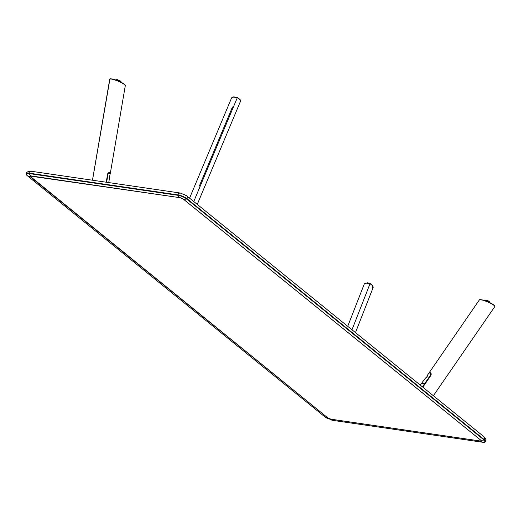 <?xml version="1.0" encoding="UTF-8"?>
<svg xmlns="http://www.w3.org/2000/svg" width="521" height="521" viewBox="0 0 521 521"><rect width="100%" height="100%" fill="white"/><g stroke="black" fill="none" stroke-linecap="round" stroke-linejoin="round"><path stroke-width="0.78" d="M485.585 441.593A7.027 1.921 -157.9 0 0 484.4 439.737L484.087 440.017L186.733 199.029A6.78 1.85 -157.9 0 0 177.921 195.303L28.811 173.526L28.798 173.115L177.908 194.887L28.805 173.109L28.811 173.526A6.78 1.85 -157.9 0 0 27.352 175.753L324.707 416.741A6.78 1.85 -157.9 0 0 326.836 418.122A6.78 1.85 22.1 0 1 324.707 416.741L27.352 175.753A6.78 1.85 22.1 0 1 28.811 173.526L177.921 195.303A14.047 9.033 98.3 0 0 179.94 197.68A2.638 0.723 22.1 0 1 183.366 199.126A14.047 10.055 -51 0 0 186.733 199.029L484.087 440.017A14.047 10.055 129 0 1 480.72 440.115A14.047 10.055 -51 0 0 484.087 440.017A6.78 1.85 22.1 0 1 482.628 442.244A14.047 9.033 -81.7 0 1 480.154 440.981A14.047 9.033 98.3 0 0 482.628 442.244L408.073 431.355A14.047 9.033 -81.7 0 1 405.605 430.092L480.154 440.981L481.15 440.851L480.961 440.336L183.053 198.898L179.94 197.68L29.84 176.033L327.937 417.985L331.05 419.203L405.605 430.092A14.047 9.033 98.3 0 0 408.073 431.355L482.628 442.244A6.78 1.85 -157.9 0 0 484.087 440.017L484.4 439.744L187.046 198.761L484.4 439.737L187.046 198.748L484.4 439.737A3.51 2.514 -51 0 0 483.918 436.702A3.51 2.514 129 0 1 484.4 439.737A7.027 1.921 22.1 0 1 485.592 441.587L482.661 442.251M27.313 175.72L26.115 173.545A7.027 1.921 22.1 0 1 28.805 173.109L177.908 194.887A3.51 2.26 -81.7 0 1 180.292 193.037A3.51 2.26 98.3 0 0 177.908 194.887L177.908 194.893A7.027 1.921 22.1 0 1 187.046 198.748L187.046 198.748A7.027 1.921 -157.9 0 0 177.908 194.887L177.921 195.303A6.78 1.85 22.1 0 1 186.733 199.029L187.046 198.761L186.733 199.029A14.047 10.055 129 0 1 183.366 199.126L480.72 440.115A2.638 0.723 22.1 0 1 480.154 440.981L331.05 419.203A14.047 9.033 98.3 0 0 333.525 420.473L333.525 420.473A6.78 1.85 22.1 0 1 331.551 420.037A6.78 1.85 -157.9 0 0 333.525 420.473A14.047 9.033 -81.7 0 1 331.05 419.203A2.638 0.723 22.1 0 1 327.624 417.757L30.27 176.769A2.638 0.723 22.1 0 1 30.837 175.903L179.94 197.68A14.047 9.033 -81.7 0 1 177.921 195.303L177.908 194.893L28.805 173.109A7.027 1.921 -157.9 0 0 26.115 173.539M324.668 416.709L326.758 418.076L333.538 420.473L482.641 442.251M28.811 173.526A14.047 9.033 98.3 0 0 30.837 175.903A14.047 9.033 -81.7 0 1 28.811 173.526M27.352 175.753A14.047 10.055 -51 0 0 30.27 176.769A14.047 10.055 129 0 1 27.352 175.753M324.707 416.741A14.047 10.055 -51 0 0 327.624 417.757A14.047 10.055 129 0 1 324.707 416.741M187.046 198.748A3.51 2.514 -51 0 0 186.564 195.714A3.51 2.514 129 0 1 187.046 198.748M182.858 193.858L185.626 195.31A3.51 2.514 129 0 1 186.564 195.714L180.292 193.037L31.182 171.259A3.51 2.26 -81.7 0 1 31.95 171.604M482.98 436.298A3.51 2.514 129 0 1 483.918 436.702L186.564 195.714M28.805 173.109A3.51 2.26 -81.7 0 1 31.182 171.259A3.51 2.26 98.3 0 0 28.805 173.109M181.614 193.486L181.054 193.382M109.417 177.094L109.182 179.888L109.169 177.72L109.755 176.652L109.286 177.303M107.899 173.506C109.254 172.464 110.055 172.379 110.289 173.252L107.88 173.526L107.567 174.209L107.977 174.261C108.961 172.874 109.736 172.575 110.296 173.363L110.094 173.669M106.61 182.272L108.075 173.994L109.306 172.979L110.296 173.363M109.547 176.801L110.289 173.252M109.749 176.665C109.247 177.238 109.058 178.312 109.182 179.888M106.564 182.265L107.899 174.47L107.515 174.45M425.429 378.2L425.501 378.07C427.005 376.976 427.598 376.116 427.266 375.498L426.777 377.113M426.953 377.145L427.09 376.696M430.457 375.38L424.667 383.782L424.921 384.042L430.711 375.641L430.541 375.172L424.622 383.762L430.457 375.38M423.931 385.553L423.566 385.377L422.479 386.908L423.514 385.325L423.039 386.269M422.394 386.836L424.622 383.762L422.003 383.13L420.226 385.084L425.52 378.051C426.855 377.041 427.467 376.247 427.35 375.674L427.93 376.077M422.778 387.149L423.58 385.52L422.511 386.934M423.599 385.403L424.706 383.808L423.599 385.403M423.566 385.377L424.661 383.782L423.566 385.377M429.245 372.749L430.411 373.277L430.659 374.918L424.622 383.762L422.003 383.13M425.501 378.07L427.168 376.637L427.318 375.452M427.207 375.641L426.849 377.002M109.775 79.029L112.334 79.127L117.674 80.905L123.737 83.881L125.32 85.477C124.044 83.047 113.044 78.397 109.775 79.029L92.491 180.214L109.944 78.912M125.112 85.216C124.037 82.943 113.083 78.306 110.146 78.886M110.205 172.777L110.341 173.141L109.794 172.562L108.791 172.62L107.717 173.708L106.193 182.213L107.717 173.708L108.791 172.62L110.081 172.959M107.717 173.708L107.997 173.226M107.346 174.411L107.847 174.053M125.007 84.812L118.306 81.016L113.083 79.153L110.322 78.769M115.929 80.273C115.877 79.674 116.88 79.726 118.938 80.442L121.002 82.253L118.899 80.547L118.625 81.152L118.899 80.547L115.975 80.097L118.938 80.442L116.092 80.013M120.852 81.491L119.003 80.26A2.462 0.671 -157.9 0 0 116.372 79.863L118.586 80.032M119.439 80.39L120.813 81.393M119.003 80.26L120.918 81.706A2.462 0.671 -157.9 0 0 119.003 80.26M116.717 79.856L118.697 80.345M119.172 80.553L120.683 81.478M121.015 82.012L118.938 80.449M365.885 283.098L370.027 283.658L365.885 283.098M364.264 284.069L364.941 283.398L366.699 283.04L370.008 283.743L351.994 329.78L370.014 283.743L372.626 285.541L373.218 287.279M372.632 285.554L370.027 283.658L366.283 283.04M372.743 285.69L370.008 283.743L372.743 285.69L372.495 288.113M367.396 282.955L370.242 283.606M370.633 283.815L370.978 284.023M371.258 284.232L371.616 284.609M367.272 283.007L371.375 284.381A2.462 0.671 -157.9 0 0 369.181 283.235A2.462 0.671 -157.9 0 0 367.272 283.007M371.642 284.889C372.847 284.564 366.934 282.063 367.285 283.046M231.604 97.87L232.275 97.225L234.014 96.899L237.309 97.661L193.766 201.549L237.309 97.661L240.324 99.934L237.368 97.466L239.94 99.407L240.552 101.1M232.464 107.013L199.302 186.14M240.246 99.817L237.368 97.466L233.33 96.893M231.598 98.834L232.789 97.03L237.309 97.661L232.783 97.03M430.854 375.504L422.811 387.175L431.004 375.25L431.225 373.902L430.808 373.016L429.792 372.43L429.304 372.535L429.376 373.069M430.118 376.37L429.897 376.943M433.368 395.732L494.924 306.439L493.367 304.785L488.503 302.245L483.169 300.233L479.659 299.64M429.304 372.535L479.47 299.764L480.206 299.575M494.781 305.886L492.82 304.264L487.956 301.861L482.733 299.998L479.971 299.614M429.311 372.528L479.476 299.757C482.693 299.236 493.7 303.893 494.924 306.433L494.917 306.14M494.768 306.061C493.7 303.789 482.72 299.145 479.795 299.731M487.695 301.027L489.825 302.694L487.695 301.027L487.422 301.639L487.695 301.027L484.745 300.624L487.695 301.027M489.812 302.493L487.734 300.93L484.888 300.493M487.799 300.741L489.714 302.187A2.462 0.671 -157.9 0 0 487.799 300.741L487.799 300.741A2.462 0.671 -157.9 0 0 485.168 300.343L487.799 300.741M489.649 301.972L487.819 300.682L485.37 300.233L487.382 300.513M488.236 300.871L489.61 301.874M487.975 301.034L489.48 301.959M485.513 300.337L487.493 300.825M27.333 175.74L324.687 416.722M483.918 436.702C485.878 438.63 486.438 440.258 485.592 441.587M26.115 173.545C26.115 172.249 29.397 170.673 31.182 171.259M108.739 182.584L109.221 179.784M429.089 372.854L427.272 375.491M109.951 78.905L110.296 78.782M110.367 173.07L125.346 85.405M109.742 79.107L92.471 180.207M116.346 79.908L119.022 80.201C120.651 81.087 121.276 81.608 120.905 81.758M118.938 80.442C121.022 81.667 121.693 82.285 120.95 82.311M347.722 326.322L364.238 284.121M373.179 287.397L355.478 332.606M367.175 283.072C369.382 282.988 370.893 283.626 371.707 284.974M197.27 204.388L240.507 101.23M231.591 97.902L189.572 198.156M494.911 306.133L494.755 305.807M489.747 302.792C490.196 302.44 489.532 301.822 487.734 300.923C485.676 300.207 484.673 300.155 484.725 300.754M489.701 302.239L487.819 300.682L485.142 300.389"/></g></svg>
